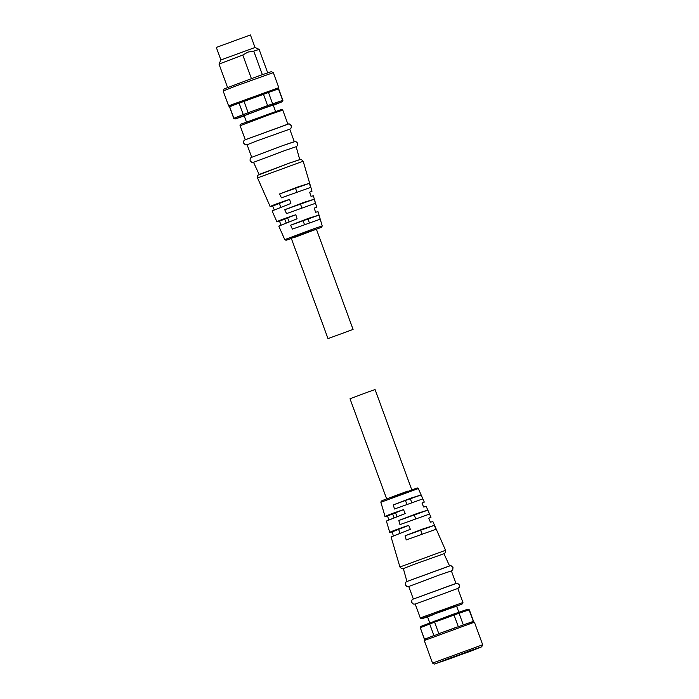 <?xml version="1.0" encoding="UTF-8"?>
<svg xmlns="http://www.w3.org/2000/svg" width="699" height="699" viewBox="0 0 699 699"><rect width="100%" height="100%" fill="white"/><g stroke="black" fill="none" stroke-linecap="round" stroke-linejoin="round"><path stroke-width="1.05" d="M291.369 238.499L286.005 240.264L284.764 239.643L312.54 229.22L322.222 225.943L321.557 227.271L295.275 237.118M322.222 225.943L318.036 211.736L315.572 212.225L314.227 208.162L316.691 207.149L313.353 195.825L310.985 196.279L309.648 192.216L312.007 191.238L303.165 161.198L257.529 177.904C257.494 175.999 257.704 175.065 258.149 175.091L289.264 163.155L259.119 174.479M253.545 162.343L251.719 162.317L250.111 160.718C250.067 156.925 250.766 158.42 251.36 157.424L283.322 145.418L251.701 157.292L247.114 144.763L257.538 140.639L289.736 129.158L294.305 141.661L283.348 145.409M287.901 124.142L245.27 139.748M229.604 106.624L228.669 106.021L231.788 104.684L278.814 87.672L278.63 88.738L277.756 89.123L229.604 106.624L233.877 118.288L235.222 118.944L267.787 106.702L282.073 101.783L273.335 105.322M299.731 159.582L296.158 146.711L285.14 150.434L253.536 162.308L259.111 174.444M353.074 329.43L316.376 229.141L309.893 231.334L291.3 238.324L327.997 338.604L353.074 329.43L327.997 338.604M298.49 186.72L309.43 183.304L310.601 187.428L281.417 197.834L279.617 193.946L298.49 186.72M303.689 202.439L314.253 199.189L315.441 203.295L286.52 213.614L284.729 209.717L303.689 202.439M308.888 218.184L318.962 215.091L320.151 219.206L292.4 229.106L290.618 225.209L308.888 218.184M299.74 159.617L289.281 163.147M275.546 111.377L273.239 105.06L265.725 107.602L244.152 115.702L246.467 122.019M278.814 87.672L273.309 72.626L235.589 86.073L223.164 90.975L228.669 106.021M273.309 72.626L271.256 71.674L259.076 75.798L224.117 88.922L223.164 90.975M255.013 47.488L220.91 59.965L216.323 47.427L250.425 34.95L255.013 47.48L259.119 49.393L253.754 51.132L262.352 74.636M251.387 78.559L242.78 55.046L247.9 52.093L253.754 51.132M284.764 239.643L278.787 226.1L289.115 221.985L287.604 217.861L279.495 221.19C271.177 223.593 282.754 219.014 295.817 214.733L297.092 218.822L281.094 225.148L279.495 221.19L276.865 221.723L272.094 210.923L274.305 210.015L272.706 206.056L270.172 206.555L257.529 177.904M290.871 203.453L274.305 210.015L290.871 203.453L289.604 199.364C276.192 203.776 264.51 208.398 272.706 206.056L289.604 199.364M279.617 193.946L309.43 183.304M281.417 197.834L310.601 187.428M284.729 209.717L314.253 199.189M286.52 213.614L315.441 203.295M290.618 225.209L318.962 215.091M292.4 229.106L320.151 219.206M289.115 221.985L297.092 218.822M287.604 217.861L295.817 214.733M296.996 192.321L295.476 188.162M301.959 208.145L300.439 203.994M303.06 220.683L304.572 224.798M309.447 223.06L307.936 218.944M284.746 218.988L286.258 223.121M280.815 207.446L279.294 203.295M244.248 115.964L235.222 118.944M244.414 115.3L243.269 114.575L233.877 118.288L235.135 119.013M282.073 101.783L282.903 100.394L282.265 101.766M278.403 88.756L282.676 100.42L272.627 103.828L272.243 105.112M267.787 106.702L267.612 105.61L272.627 103.828L268.355 92.154M263.34 93.946L267.612 105.61L248.171 112.731L248.765 113.666M238.997 102.91L243.269 114.575L248.171 112.731L243.899 101.067M238.394 103.295L230.303 106.501M277.756 89.123L269.098 92.058M262.046 94.575L245.297 100.708M242.78 55.046L219.005 64.072L227.559 87.462M390.689 497.854L417.233 487.911L418.325 488.549L424.293 502.1L421.995 503.044L423.585 507.011L426.224 506.469L430.986 517.277L428.784 518.186L430.383 522.144L432.917 521.646L445.551 550.296L399.924 566.994L401.602 568.619L403.358 568.619M406.923 581.454L403.349 568.584L413.292 564.661L443.961 553.722L449.536 565.858M413.336 599.008L408.766 586.505L440.37 574.63L451.388 570.908L455.966 583.403M457.828 588.488L459.199 587.3L459.4 585.028C457.766 583.298 456.858 582.713 456.683 583.281L413.013 599.174C412.419 600.161 411.72 598.667 411.763 602.468L413.38 604.067L415.197 604.085L457.81 588.453L462.948 602.494L423.087 616.911L420.326 618.091L421.244 618.798L427.535 616.824M433.266 635.802L425.175 639L424.267 640.529L474.42 622.18L482.677 644.749L432.532 663.089L424.267 640.529M425.175 639L424.573 639.393L420.3 627.728L424.45 639.471M413.354 599.043L455.975 583.438M406.932 581.489L449.553 565.893M411.72 489.702L375.092 389.596L368.609 391.789L350.016 398.771L386.652 498.876M411.143 498.038L421.078 494.979L422.816 498.894L394.472 509.012L393.319 504.888L411.143 498.038M417.312 513.381L427.736 510.165L429.483 514.08L399.968 524.608L398.814 520.484L417.312 513.381M423.489 528.75L434.271 525.377L436.036 529.283L406.224 539.925L405.088 535.792L423.489 528.75M422.816 498.894L394.472 509.012M421.078 494.979L405.446 500.475L406.958 504.591M429.754 622.87L427.465 616.614L449.029 608.514L456.543 605.972L458.841 612.237M469.536 650.918L481.716 646.802L470.043 651.407L434.586 664.05L469.536 650.918M448.216 659.349L437.591 662.94L447.779 658.921L478.71 647.894L448.216 659.349M403.515 509.641L387.517 515.976C379.618 518.239 390.776 513.817 403.515 509.641L405.184 513.573L388.862 520.03L387.517 515.976L385.044 516.465L380.868 502.258L418.325 488.549M408.679 525.36L392.104 531.922C384.328 534.123 395.599 529.667 408.679 525.36L410.348 529.3L393.441 535.984L392.104 531.922L389.727 532.376L386.398 521.052L397.015 516.814L395.503 512.69M399.924 566.994L391.082 536.954L410.348 529.3M405.446 500.475L393.319 504.888M434.271 525.377L405.088 535.792M436.036 529.283L406.224 539.925M427.736 510.165L398.814 520.484M429.483 514.08L399.968 524.608M405.184 513.573L397.015 516.814M411.833 502.843L410.33 498.728M420.623 530.13L422.144 534.281M414.21 514.875L415.73 519.025M392.637 513.826L394.149 517.95M398.561 529.213L400.081 533.372M420.186 627.807L420.912 626.374L453.485 614.133L467.771 609.213L469.326 609.825L467.771 609.213M430.103 622.73L429.693 624.006L420.3 627.728L420.912 626.374M457.932 612.542L459.051 613.259L469.099 609.86L473.372 621.525L463.323 624.923L459.051 613.259L454.044 615.05L453.485 614.133M434.455 621.096L434.595 622.171L454.044 615.05L458.308 626.715L440.117 633.224L456.91 627.073M434.595 622.171L429.693 624.006L433.965 635.679L438.867 633.836L434.595 622.171M474.42 622.18L472.629 621.621M472.751 621.586L458.308 626.715M440.16 633.207L438.867 633.836M271.745 113.832L240.133 125.706C239.678 124.824 240.351 124.16 242.142 123.714L281.68 109.402L282.763 110.11L271.745 113.832M432.192 615.181C426.6 617.191 417.207 620.424 424.223 617.645L457.321 605.911L462.476 603.805L462.948 602.494M247.123 144.789L245.297 144.772L243.689 143.173C243.645 139.372 244.344 140.866 244.938 139.879L288.608 123.985C288.783 123.426 289.692 124.003 291.326 125.733L291.125 128.004L289.744 129.193M296.166 146.746L297.547 145.549L297.748 143.286C296.114 141.556 295.205 140.971 295.03 141.53L283.322 145.418M282.763 110.11L287.883 124.107M289.264 163.155L300.421 159.451C300.544 158.865 301.452 159.442 303.165 161.198M240.133 125.706L245.262 139.713M229.49 106.711L233.754 118.376M278.63 88.721L282.903 100.394M267.682 72.783L259.119 49.393M220.91 59.957L219.005 64.072M380.868 502.258C381.759 500.327 379.522 501.961 383.681 500.021L407.823 491.074M451.405 570.943L452.777 569.746L452.978 567.483C451.344 565.753 450.436 565.168 450.261 565.727L406.591 581.62C405.997 582.616 405.298 581.122 405.341 584.914L406.958 586.513L408.775 586.54M433.293 635.793L425.036 639.061M481.716 646.802L482.677 644.749M443.979 553.757L445.315 552.621L445.551 550.296M420.326 618.091L415.189 604.05M469.326 609.825L473.599 621.49M434.586 664.05L432.532 663.098"/></g></svg>
